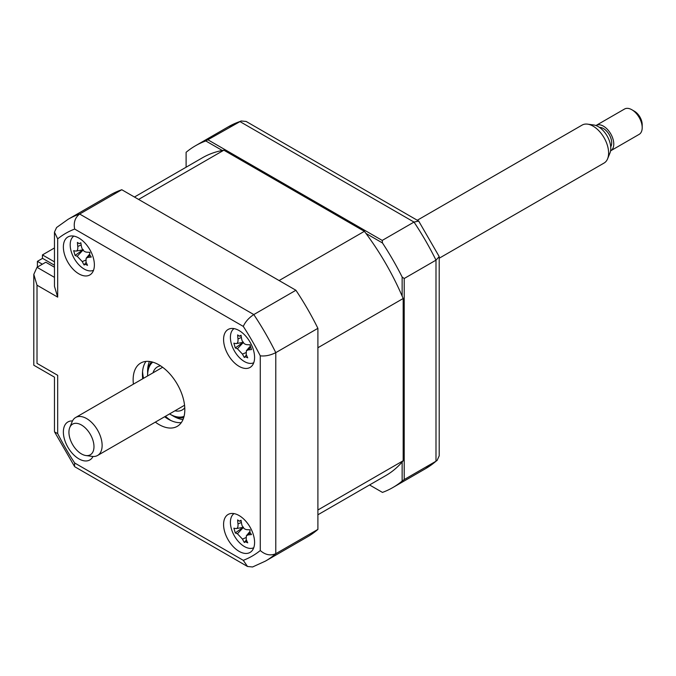 <?xml version="1.0" encoding="UTF-8"?>
<svg xmlns="http://www.w3.org/2000/svg" width="676" height="676" viewBox="0 0 676 676"><rect width="100%" height="100%" fill="white"/><g stroke="black" fill="none" stroke-linecap="round" stroke-linejoin="round"><path stroke-width="1.01" d="M42.436 258.435L42.436 254.911L54.469 247.957M54.469 261.857L42.436 254.911M239.084 551.354A21.928 12.658 -120 0 0 250.052 552.436A21.928 12.658 -120 0 0 253.407 534.868A21.928 12.658 -120 0 0 239.084 515.543A21.928 12.658 -120 0 0 228.125 514.461A21.928 12.658 -120 0 0 224.762 532.029A21.928 12.658 -120 0 0 239.084 551.354M239.084 366.35A21.928 12.658 -120 0 0 250.052 367.44A21.928 12.658 -120 0 0 253.407 349.872A21.928 12.658 -120 0 0 239.084 330.547A21.928 12.658 -120 0 0 228.125 329.465A21.928 12.658 -120 0 0 224.762 347.033A21.928 12.658 -120 0 0 239.084 366.35M78.872 273.856A21.928 12.658 -120 0 0 89.84 274.946A21.928 12.658 -120 0 0 93.195 257.37A21.928 12.658 -120 0 0 78.872 238.053A21.928 12.658 -120 0 0 67.913 236.963A21.928 12.658 -120 0 0 64.55 254.531A21.928 12.658 -120 0 0 78.872 273.856M72.493 420.954A21.928 12.658 -120 0 0 67.913 421.959A21.928 12.658 -120 0 0 64.55 439.535A21.928 12.658 -120 0 0 78.872 458.852A21.928 12.658 -120 0 0 89.84 459.942A21.928 12.658 -120 0 0 93.001 456.477M155.328 422.128A36.546 21.1 -120 0 0 158.978 424.536A36.546 21.1 -120 0 0 177.247 426.353A36.546 21.1 -120 0 0 182.85 397.065A36.546 21.1 -120 0 0 158.978 364.863A36.546 21.1 -120 0 0 140.709 363.054A36.546 21.1 -120 0 0 133.4 384.154M164.631 416.762A36.546 21.1 -120 0 0 168.282 419.171A36.546 21.1 -120 0 0 181.303 422.618M145.957 361.406A36.546 21.1 -120 0 0 142.704 378.78M245.87 540.547A21.928 12.658 -120 0 0 247.247 541.814M317.897 529.401L275.783 553.712A197.341 113.931 60 0 1 265.398 561.122L307.521 536.812A197.341 113.931 60 0 0 317.897 529.401L317.897 328.333A197.341 113.931 60 0 0 295.911 290.257L121.79 189.728A197.341 113.931 60 0 0 110.18 195.009L68.065 219.328L56.573 227.525L54.469 232.13L54.469 286.328L57.68 297.127L37.011 285.196L37.011 363.375C32.828 365.784 32.828 365.784 37.011 363.375L57.68 375.307C53.505 377.723 53.505 377.723 57.68 375.307L57.68 433.561L54.629 431.998L54.469 431.356L54.469 377.157L33.8 365.226L33.8 274.388L37.011 267.29L54.469 277.371M57.68 433.561A186.373 107.602 -120 0 0 74.673 462.992L74.504 466.423L74.985 466.879L247.517 566.488L252.554 566.978L265.398 561.122M74.673 462.992L243.284 560.336L247.517 566.488M317.897 328.333L275.783 352.652C270.408 355.322 265.245 356.379 260.277 355.838A186.373 107.602 -120 0 0 243.284 326.407L74.673 229.063A186.373 107.602 -120 0 0 57.68 238.873L57.68 297.127M295.911 290.257L253.796 314.568C248.802 317.889 245.295 321.835 243.284 326.407M121.79 189.728L79.667 214.038C75.044 217.571 73.38 222.581 74.673 229.063M37.011 267.29L45.799 262.22L54.469 267.231M37.011 285.196L33.8 274.388M54.469 232.13L57.68 238.873M68.065 219.328A197.341 113.931 60 0 1 79.667 214.038L253.796 314.568A197.341 113.931 60 0 1 275.783 352.652L275.783 553.712C270.408 555.951 265.245 554.886 260.277 550.526L260.277 355.838M402.144 296.088L402.144 277.025L404.206 278.504L404.206 479.571L402.144 481.042L402.144 461.987M382.464 492.407L369.561 484.954L382.464 492.407A197.341 113.931 -120 0 0 392.798 487.573A197.341 113.931 -120 0 0 402.144 481.042M404.206 479.571L435.995 461.218L437.102 460.432L439.206 455.818L439.206 256.601L435.995 260.15A197.341 113.931 -120 0 0 414.008 222.074L239.879 121.545A197.341 113.931 -120 0 0 228.277 126.826L195.457 145.771A197.341 113.931 -120 0 0 186.111 152.303L186.111 167.2M222.294 150.478L205.783 140.946L241.121 120.979L228.277 126.826M208.098 139.898L382.219 240.428L414.008 222.074L418.689 221.069L246.165 121.46L241.121 120.979M365.961 233.423L382.464 242.954L382.219 240.428M205.783 140.946A197.341 113.931 -120 0 0 195.457 145.771M418.689 221.069L439.206 256.601M402.144 277.025A197.341 113.931 -120 0 0 382.464 242.954M404.206 278.504L435.995 260.15L435.995 461.218A197.341 113.931 -120 0 1 425.61 468.629L392.798 487.573M142.56 371.631A43.855 25.316 -120 0 0 143.498 378.323M165.426 416.298A43.855 25.316 -120 0 0 170.749 420.455M54.469 265.229L42.58 258.359L37.408 261.342L37.408 267.062M37.408 261.342L42.36 264.206M153.021 372.822A24.851 14.348 60 0 1 157.407 366.916A24.851 14.348 60 0 1 160.575 365.843M169.541 413.923A31.426 18.142 -120 0 0 169.828 414.092A31.426 18.142 -120 0 0 184.058 416.365M170.867 414.692L169.828 414.092L170.867 414.692A32.887 18.987 60 0 0 183.703 417.641M152.759 362.15A31.426 18.142 -120 0 0 147.613 375.602A31.426 18.142 -120 0 0 147.613 375.949M147.613 375.602L147.613 374.411A32.887 18.987 60 0 1 151.475 361.812M184.768 407.746A24.851 14.348 60 0 1 182.258 409.952A24.851 14.348 60 0 1 174.949 410.797M317.897 514.782L385.852 475.549A183.45 105.921 -120 0 0 403.175 460.762L403.175 298.505A183.45 105.921 -120 0 0 364.381 231.319L223.866 150.19A183.45 105.921 -120 0 0 202.403 157.804L134.448 197.029M403.175 298.505L317.897 347.743L317.897 509.991L403.175 460.762M223.866 150.19L138.597 199.428L279.112 280.548L364.381 231.319M73.819 236.11A19.731 11.391 -120 0 0 72.729 255.579A19.731 11.391 -120 0 0 89.469 270.882A19.731 11.391 -120 0 0 93.533 270.248M75.67 251.075C77.326 251.1 78.027 249.554 77.774 246.444A49.931 44.143 -67.9 0 1 77.419 242.414L79.185 243.69L80.833 242.76A49.931 28.248 86.6 0 0 81.5 246.816C82.303 249.976 83.993 251.759 86.562 252.165A49.931 7.081 -3.7 0 0 89.866 252.309L89.646 254.751L91.277 257.066A49.931 22.976 149.2 0 1 88.1 257.353L86.156 258.232L85.996 261.984A49.931 28.248 86.6 0 0 87.525 265.33L85.303 264.324L84.111 264.992A49.931 44.143 -67.9 0 1 82.269 261.612L77.208 256.263A49.931 22.976 149.2 0 1 75.078 255.444L73.667 250.686A49.931 7.081 -3.7 0 0 75.67 251.075L76.194 251.075M83.275 249.588L75.078 255.444M89.325 252.292A8.619 4.977 60 0 1 89.671 252.723M86.198 262.465L84.289 264.629M234.031 513.608A19.731 11.391 -120 0 0 232.941 533.077A19.731 11.391 -120 0 0 249.689 548.371A19.731 11.391 -120 0 0 253.745 547.746M243.487 527.086L235.29 532.942L233.879 528.176A49.931 7.081 -3.7 0 0 235.882 528.564C237.538 528.598 238.239 527.052 237.986 523.934A49.931 44.143 -67.9 0 1 237.631 519.912L239.397 521.188L241.138 520.934M239.397 521.188L241.045 520.258A49.931 28.248 86.6 0 0 241.712 524.314C242.515 527.466 244.205 529.249 246.774 529.663A49.931 7.081 -3.7 0 0 250.078 529.807L249.858 532.249L251.489 534.564A49.931 22.976 149.2 0 1 248.312 534.851L246.368 535.73L246.208 539.482A49.931 28.248 86.6 0 0 247.737 542.828L245.515 541.822L244.323 542.49A49.931 44.143 -67.9 0 1 242.481 539.11L237.42 533.761A49.931 22.976 149.2 0 1 235.29 532.942M246.41 539.963L244.67 541.983M249.537 529.781A8.619 4.977 60 0 1 249.883 530.221M235.882 528.564L236.406 528.573M250.128 532.916L248.312 534.851M234.031 328.604A19.731 11.391 -120 0 0 232.941 348.081A19.731 11.391 -120 0 0 249.689 363.375A19.731 11.391 -120 0 0 253.745 362.75M243.487 342.09L235.29 347.937L233.879 343.18A49.931 7.081 -3.7 0 0 235.882 343.569C237.538 343.594 238.239 342.056 237.986 338.938A49.931 44.143 -67.9 0 1 237.631 334.916L239.397 336.192L241.138 335.93M239.397 336.192L241.045 335.254A49.931 28.248 86.6 0 0 241.712 339.31C242.515 342.47 244.205 344.253 246.774 344.659A49.931 7.081 -3.7 0 0 250.078 344.802L251.489 349.568A49.931 22.976 149.2 0 1 248.312 349.855L246.368 350.734L246.208 354.486A49.931 28.248 86.6 0 0 247.737 357.832L245.515 356.818L244.323 357.486A49.931 44.143 -67.9 0 1 242.481 354.114L237.42 348.765A49.931 22.976 149.2 0 1 235.29 347.937M246.41 354.968L244.323 357.486M249.537 344.785A8.619 4.977 60 0 1 249.883 345.216M235.882 343.569L236.406 343.569M92.671 452.362A17.703 10.224 -120 0 0 87.027 429.725A17.703 10.224 -120 0 0 70.245 426.556A17.703 10.224 -120 0 0 69.763 427.545A17.703 10.224 -120 0 0 72.602 444.571A17.703 10.224 -120 0 0 85.928 455.54A17.703 10.224 -120 0 0 92.671 452.362M69.763 427.545L72.138 421.723A21.928 12.658 60 0 1 72.738 420.489A21.928 12.658 60 0 1 75.661 417.489A21.928 12.658 60 0 1 95.671 427.164A21.928 12.658 60 0 1 100.513 452.455A21.928 12.658 60 0 1 97.589 455.463A21.928 12.658 60 0 1 92.156 456.393L85.928 455.54M439.206 258.232L604.065 163.051A21.928 12.658 -120 0 0 606.989 160.043A21.928 12.658 -120 0 0 607.589 158.809A21.928 12.658 -120 0 0 604.065 137.735A21.928 12.658 -120 0 0 587.571 124.147A21.928 12.658 -120 0 0 582.137 125.077L417.278 220.258M587.571 124.147L593.807 124.992A17.703 10.224 60 0 1 607.124 135.969A17.703 10.224 60 0 1 609.963 152.987L607.589 158.809M599.536 127.426A11.695 6.752 60 0 1 609.194 134.566A11.695 6.752 60 0 1 610.842 146.616A11.695 6.752 60 0 1 610.724 146.81M610.749 150.756L639.175 134.347A14.619 8.442 -120 0 0 641.118 132.335A14.619 8.442 -120 0 0 642.2 127.654A14.619 8.442 -120 0 0 631.866 109.749A14.619 8.442 -120 0 0 624.556 109.022L596.131 125.432A14.619 8.442 60 0 1 609.473 131.888A14.619 8.442 60 0 1 612.693 148.745A14.619 8.442 60 0 1 610.749 150.756A14.619 8.442 60 0 1 610.58 150.849M631.866 109.749L634.451 111.244A10.96 6.329 60 0 1 642.2 124.671L642.2 127.654M243.284 560.336A186.373 107.602 -120 0 0 260.277 550.526M182.993 419.585A36.546 21.1 60 0 1 173.453 416.188A36.546 21.1 60 0 1 172.126 415.377M147.647 372.975A36.546 21.1 60 0 1 149.438 361.466M82.996 250.112L77.208 256.263M85.565 260.175L82.269 261.612M81.171 244.965L77.774 246.444M89.916 255.427L88.1 257.353M245.777 537.673L242.481 539.11M243.208 527.61L237.42 533.761M241.383 522.455L237.986 523.934M245.777 352.678L242.481 354.114M243.208 342.605L237.42 348.765M241.383 337.459L237.986 338.938M250.128 347.92L248.312 349.855M54.629 432.006L74.504 466.423M437.102 460.432L425.61 468.629M76.244 251.066L82.818 249.875M86.156 258.232L89.536 254.244M236.456 528.564L243.03 527.373M246.368 535.73L249.748 531.742M236.456 343.56L243.03 342.369M246.368 350.734L249.748 346.746M162.637 367.271L75.661 417.489M184.556 405.254L97.589 455.463"/></g></svg>

